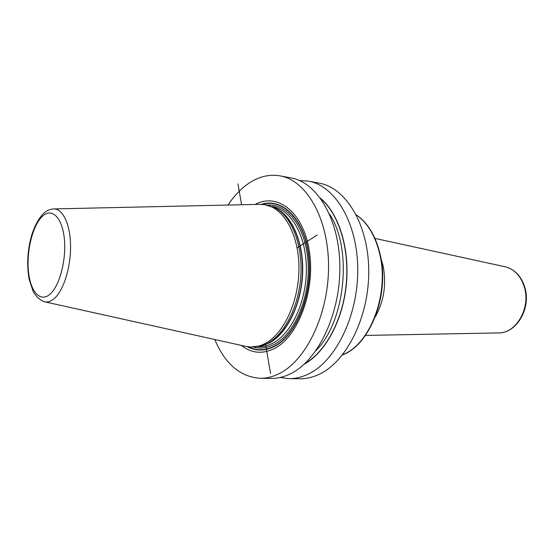 <?xml version="1.0" encoding="UTF-8"?>
<svg xmlns="http://www.w3.org/2000/svg" width="554" height="554" viewBox="0 0 554 554"><rect width="100%" height="100%" fill="white"/><g stroke="black" fill="none" stroke-linecap="round" stroke-linejoin="round"><path stroke-width="0.83" d="M227.978 205.049C233.359 196.961 239.383 190.375 246.045 185.271C256.897 177.051 268.205 173.914 279.985 175.853C306.334 180.244 328.557 218.207 328.557 266.142C328.73 314.042 306.14 360.765 278.967 373.728C272.637 376.838 266.342 378.354 260.089 378.271L271.259 378.41C277.554 378.486 283.877 376.99 290.234 373.915C317.511 361.076 340.121 314.838 339.879 267.423C339.817 219.973 317.463 182.314 290.975 177.896L279.985 175.853M299.458 180.514L308.349 181.123L319.049 183.111C345.862 187.619 368.521 224.467 368.742 270.691C369.137 316.881 346.52 361.873 318.986 374.386C312.581 377.385 306.189 378.839 299.818 378.763L288.939 378.624L280.102 377.496M308.349 181.123C335.045 185.597 357.593 222.756 357.752 269.452C358.092 316.105 335.475 361.568 308.031 374.206C301.639 377.232 295.275 378.707 288.939 378.624M214.765 339.512C225.062 363.923 240.173 376.845 260.089 378.271M241.343 345.405C251.488 353.355 262.561 354.373 274.549 348.452C298.308 336.52 315.489 290.469 309.388 251.412C303.585 212.21 277.609 192.238 255.193 204.44M264.632 204.634L276.183 208.436C292.069 217.618 302.761 245.505 300.822 275.885C298.931 306.265 284.652 334.318 267.471 343.459L262.707 345.578L250.637 347.053C255.539 347.24 260.449 346.008 265.373 343.369C284.292 333.39 299.368 300.199 298.945 266.959C298.648 233.677 283.205 207.3 264.632 204.634L259.438 204.35L54.043 208.913M44.902 301.854L245.484 346.319L250.637 347.053M320.482 198.207C338.847 213.47 349.913 248.476 346.347 284.562C342.815 320.655 325.143 352.836 304.16 364.234M317.241 234.986L297.096 247.818M270.567 373.597L265.373 343.369M241.565 204.745L237.985 183.88M247.382 346.721C256.038 351.291 265.131 351.153 274.652 346.305C296.632 335.108 313.052 293.925 308.993 256.952C305.178 219.883 282.796 197.328 261.377 204.329M262.388 204.378C283.606 198.228 305.392 221.164 308.89 257.873C312.622 294.499 296.328 334.907 274.632 345.98C265.511 350.654 256.758 350.945 248.379 346.866M253.656 347.15C260.422 348.965 267.319 348.037 274.348 344.359C294.569 333.917 310.178 297.484 308.114 262.797C306.224 228.04 287.623 203.401 267.617 205.125M258.462 346.707C263.337 346.887 268.212 345.668 273.094 343.071C291.889 333.245 306.819 300.614 306.376 267.921C306.057 235.187 290.718 209.19 272.243 206.497M275.38 207.972C292 215.354 303.938 242.68 302.623 273.586C301.376 304.478 286.986 333.633 269.452 342.919L261.827 345.869M262.707 345.578L269.189 342.954C286.231 333.896 300.379 306.127 302.249 276.072C304.167 246.011 293.565 218.401 277.803 209.287L276.183 208.436M275.795 208.207L277.803 209.287L275.795 208.207M42.706 214.273C34.029 224.356 29.064 238.954 27.811 258.067C27.499 265.671 27.956 272.803 29.182 279.451L33.198 291.591C36.079 296.515 39.777 299.894 44.292 301.715C47.36 302.498 50.504 301.605 53.717 299.035C63.163 291.529 70.76 268.212 70.566 246.253C70.448 224.259 62.699 208.214 53.413 208.927C49.687 209.204 46.307 210.804 43.267 213.726M49.604 294.534C59.451 286.702 66.632 259.771 64.299 238.365C62.103 216.829 51.418 207.244 42.076 216.621C32.693 225.7 26.523 250.498 28.379 270.684C30.103 290.975 39.777 302.692 49.604 294.534M321.022 198.955C338.979 214.426 349.692 248.995 346.188 284.548C342.704 320.101 325.468 351.922 304.839 363.604M329.498 214.017C352.683 248.594 345.558 321.078 316.085 350.481M356.312 214.924C367.662 222.874 375.515 236.073 379.857 254.528C389.185 293.274 370.799 342.649 344.29 354.027L342.559 354.809M375.273 316.853C383.991 301.224 386.595 284.216 383.084 265.816L381.007 258.524M504.95 266.744L505.241 266.806C514.618 269.279 521.037 276.211 524.5 287.609C530.711 308.28 516.051 333.349 498.745 332.919L498.448 332.919M356.25 214.814C367.87 222.812 375.868 236.115 380.245 254.715C389.836 294.479 370.176 344.9 342.483 354.906M374.954 238.386L505.241 266.806C514.957 269.41 521.536 276.425 524.977 287.845C531.127 308.322 516.674 333.203 498.745 332.919L365.411 335.426"/></g></svg>

